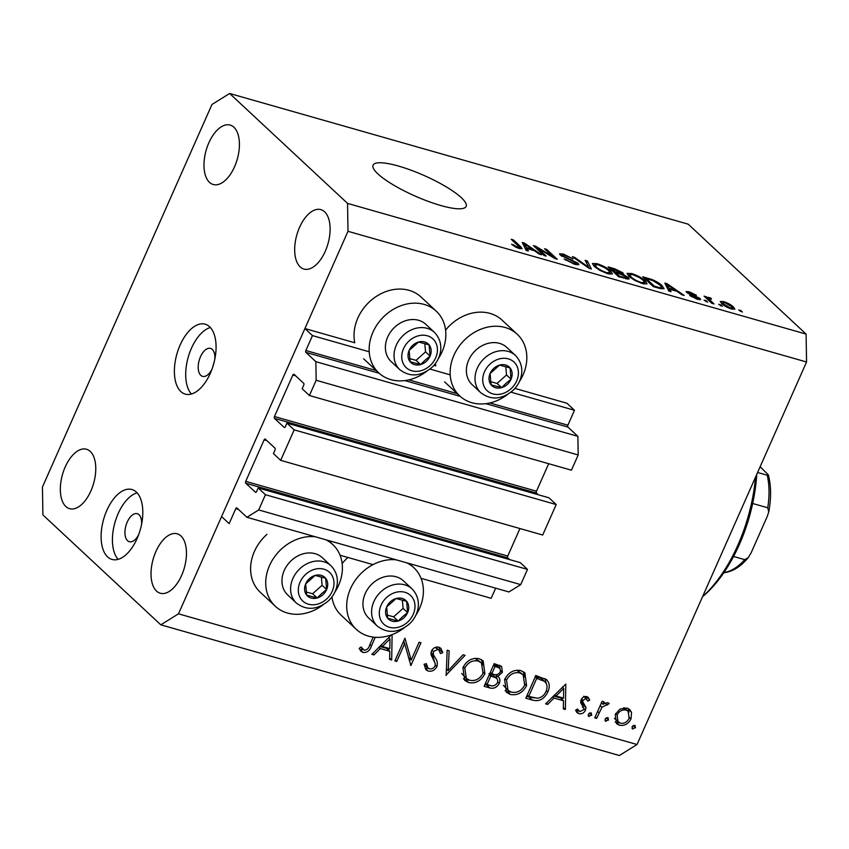 <?xml version="1.0" encoding="UTF-8"?>
<svg xmlns="http://www.w3.org/2000/svg" width="849" height="849" viewBox="0 0 849 849"><rect width="100%" height="100%" fill="white"/><g stroke="black" fill="none" stroke-linecap="round" stroke-linejoin="round"><path stroke-width="1.27" d="M340.046 555.225L373.029 564.627M421.04 578.318L491.168 598.301L495.657 588.177M280.679 460.349L294.178 429.87L556.212 504.55L542.702 535.029L280.679 460.349L273.42 453.589L275.002 450.012A1.454 0.764 105.9 0 0 274.97 448.155L265.302 439.135A1.454 0.764 105.9 0 0 265.121 439.039A1.454 0.764 105.9 0 0 264.113 439.867L245.732 481.362A1.454 0.764 105.9 0 0 245.764 483.23L255.432 492.24A1.454 0.764 105.9 0 0 255.613 492.346A1.454 0.764 105.9 0 0 256.61 491.507L258.192 487.942L265.45 494.712L258.701 509.941L246.91 517.274L236.924 507.978A1.454 0.764 105.9 0 0 236.754 507.872A1.454 0.764 105.9 0 0 235.746 508.71L229.145 523.621L221.589 516.574L304.908 328.552L354.776 342.773A42.163 34.692 133 0 1 357.832 318.088A42.163 34.692 133 0 1 421.125 297.086L436.248 311.18A42.163 34.692 133 0 0 372.955 332.171A42.163 34.692 133 0 0 378.739 372.86A42.163 34.692 133 0 0 426.803 371.204M246.91 517.274L508.933 591.955L520.724 584.621L258.701 509.941M265.45 494.712L527.484 569.392L520.724 584.621M258.192 487.942L520.225 562.622L527.484 569.392M245.764 483.23L507.787 557.91L509.602 559.597M507.787 557.91A1.454 0.764 105.9 0 1 507.755 556.042L519.949 528.545M304.908 328.552L312.464 335.599L305.852 350.51A1.454 0.764 105.9 0 0 305.884 352.377L315.86 361.674L316.157 380.278L309.407 395.517L302.148 388.746L303.73 385.181A1.454 0.764 105.9 0 0 303.698 383.324L294.03 374.303A1.454 0.764 105.9 0 0 293.85 374.207A1.454 0.764 105.9 0 0 292.852 375.035L274.46 416.53A1.454 0.764 105.9 0 0 274.492 418.387L284.16 427.408A1.454 0.764 105.9 0 0 284.341 427.514A1.454 0.764 105.9 0 0 285.349 426.676L286.92 423.11L548.953 497.79L556.212 504.55M286.92 423.11L294.178 429.87M274.492 418.387L536.526 493.067L538.34 494.765M536.526 493.067A1.454 0.764 105.9 0 1 536.494 491.21L548.677 463.703M309.407 395.517L571.441 470.197L578.19 454.958L316.157 380.278M315.86 361.674L577.893 436.354L578.19 454.958M485.861 403.668L567.907 427.058L577.893 436.354M567.907 427.058A1.454 0.764 105.9 0 1 567.885 425.19L574.486 410.279L510.896 392.153M312.464 335.599L369.209 351.773M429.912 369.071L450.203 374.855M514.855 388.396L566.93 403.233L574.486 410.279M433.871 365.314L435.77 365.855A42.163 34.692 -47 0 1 435.357 363.468M437.967 359.244A42.163 34.692 133 0 0 442.032 351.868A42.163 34.692 133 0 0 436.248 311.18M445.576 330.134A42.163 34.692 -47 0 1 502.12 320.169L517.232 334.262A42.163 34.692 -47 0 1 523.026 374.95A42.163 34.692 -47 0 1 518.951 382.326M507.798 394.297A42.163 34.692 -47 0 1 459.733 395.942A42.163 34.692 -47 0 1 453.939 355.253A42.163 34.692 -47 0 1 517.232 334.262M323.373 604.615A42.163 34.692 -47 0 1 275.309 606.271L260.197 592.178A42.163 34.692 -47 0 1 254.403 551.489A42.163 34.692 -47 0 1 266.926 534.392M325.804 539.762A42.163 34.692 -47 0 1 332.819 544.58A42.163 34.692 -47 0 1 338.602 585.269A42.163 34.692 -47 0 1 334.538 592.644M275.309 606.271A42.163 34.692 -47 0 1 269.526 565.583A42.163 34.692 -47 0 1 315.255 536.759M347.92 557.475A42.163 34.692 133 0 0 342.147 563.545M415.522 615.727A42.163 34.692 133 0 0 419.597 608.351A42.163 34.692 133 0 0 413.803 567.663A42.163 34.692 133 0 0 406.788 562.845M396.25 559.841A42.163 34.692 133 0 0 350.51 588.665A42.163 34.692 133 0 0 356.293 629.353A42.163 34.692 133 0 0 404.368 627.698M212.961 366.301A14.539 7.62 105.9 0 1 214.065 362.438M214.829 359.106A14.539 7.62 -74.1 0 0 212.282 349.417A14.539 7.62 -74.1 0 0 210.52 348.398A14.539 7.62 -74.1 0 0 199.791 358.48A14.539 7.62 -74.1 0 0 200.788 375.343A14.539 7.62 -74.1 0 0 202.55 376.362A14.539 7.62 -74.1 0 0 211.847 369.538M209.586 326.738A36.348 19.049 -74.1 0 0 205.193 324.191A36.348 19.049 -74.1 0 0 178.364 349.417A36.348 19.049 -74.1 0 0 180.858 391.569A36.348 19.049 -74.1 0 0 185.262 394.116A36.348 19.049 -74.1 0 0 212.091 368.891A36.348 19.049 -74.1 0 0 209.586 326.738M210.361 327.512A36.348 19.049 -74.1 0 0 188.223 357.164A36.348 19.049 -74.1 0 0 191.407 394.021M136.328 492.07A36.348 19.049 -74.1 0 0 131.924 489.523A36.348 19.049 -74.1 0 0 105.096 514.749A36.348 19.049 -74.1 0 0 107.6 556.902A36.348 19.049 -74.1 0 0 111.994 559.438A36.348 19.049 -74.1 0 0 138.822 534.223A36.348 19.049 -74.1 0 0 136.328 492.07M137.092 492.844A36.348 19.049 -74.1 0 0 114.955 522.485A36.348 19.049 -74.1 0 0 118.138 559.342M398.457 166.054A50.898 11.217 23.9 0 0 373.082 165.162A50.898 11.217 23.9 0 0 393.246 184.859A50.898 11.217 23.9 0 0 440.78 205.511A50.898 11.217 23.9 0 0 466.143 206.403A50.898 11.217 23.9 0 0 445.98 186.706A50.898 11.217 23.9 0 0 398.457 166.054M90.259 451.413A30.904 16.195 -74.1 0 0 86.524 449.248A30.904 16.195 -74.1 0 0 63.717 470.686A30.904 16.195 -74.1 0 0 65.84 506.524A30.904 16.195 -74.1 0 0 69.586 508.678A30.904 16.195 -74.1 0 0 92.382 487.241A30.904 16.195 -74.1 0 0 90.259 451.413M233.91 127.244A30.904 16.195 -74.1 0 0 230.175 125.079A30.904 16.195 -74.1 0 0 207.368 146.516A30.904 16.195 -74.1 0 0 209.491 182.355A30.904 16.195 -74.1 0 0 213.237 184.509A30.904 16.195 -74.1 0 0 236.033 163.072A30.904 16.195 -74.1 0 0 233.91 127.244M324.605 211.794A30.904 16.195 -74.1 0 0 320.869 209.629A30.904 16.195 -74.1 0 0 298.063 231.066A30.904 16.195 -74.1 0 0 300.185 266.894A30.904 16.195 -74.1 0 0 303.931 269.059A30.904 16.195 -74.1 0 0 326.727 247.621A30.904 16.195 -74.1 0 0 324.605 211.794M180.954 535.963A30.904 16.195 -74.1 0 0 177.218 533.798A30.904 16.195 -74.1 0 0 154.412 555.235A30.904 16.195 -74.1 0 0 156.534 591.074A30.904 16.195 -74.1 0 0 160.27 593.228A30.904 16.195 -74.1 0 0 183.076 571.791A30.904 16.195 -74.1 0 0 180.954 535.963M141.56 524.427A14.539 7.62 -74.1 0 0 139.024 514.738A14.539 7.62 -74.1 0 0 137.262 513.719A14.539 7.62 -74.1 0 0 126.533 523.812A14.539 7.62 -74.1 0 0 127.53 540.675A14.539 7.62 -74.1 0 0 129.292 541.694A14.539 7.62 -74.1 0 0 138.589 534.859M42.45 487.008L211.963 104.48L229.644 93.486L688.199 224.178L806.104 334.092L806.55 361.992L637.037 744.52L619.356 755.514L160.801 624.822L42.896 514.908L42.45 487.008M404.644 643.606L396.748 661.424L394.881 660.893L404.941 638.204L411.181 660.097L419.098 642.237L420.966 642.767L410.916 665.467L404.644 643.606L403.158 642.215M436.895 666.603C434.784 670.296 431.886 671.771 428.214 671.05L426.028 669.84L424.076 664.289L426.347 663.642L427.928 667.983L429.254 668.725C431.653 669.309 433.584 668.418 435.038 666.041L435.272 663.6L431.069 654.855L431.441 651.066C433.234 647.84 435.728 646.567 438.922 647.235L440.864 648.318L442.775 652.658L440.461 653.571L439.018 650.238L437.681 649.506L433.351 651.501L433.425 654.823L435.229 657.879C437.224 660.331 437.787 663.239 436.895 666.603L435.314 665.138M446.192 675.517L447.158 650.238L449.163 650.812L448.187 670.668L463.055 654.77L465.061 655.343L445.927 675.273M468.68 682.585L464.711 680.42L462.928 667.622C466.717 660.501 472.108 657.519 479.08 658.675L483.177 660.893L484.885 673.756C481.065 680.877 475.663 683.827 468.68 682.585L465.655 679.762L463.374 678.829M510.366 694.461L506.397 692.306L504.614 679.508C508.402 672.376 513.794 669.405 520.766 670.561L524.862 672.779L526.571 685.642C522.751 692.763 517.349 695.702 510.366 694.461L507.341 691.648L505.059 690.715M545.589 703.853L565.805 684.05L565.37 709.488L563.333 708.904L563.481 700.754L554.026 698.058L547.637 704.426L545.589 703.853M631.996 728.166L632.983 729.079L632.081 726.691L634.659 725.301L635.551 727.689L632.378 728.75M634.659 725.301L635.275 725.64M229.644 93.486L347.549 203.399L347.994 231.299L806.55 361.992M347.994 231.299L178.492 613.827L637.037 744.52M331.927 596.868A42.163 34.692 133 0 0 341.181 615.26L356.293 629.353M615.249 714.412L619.95 709.127L626.965 708.034L629.799 709.573L631.539 712.417L631.019 718.912C628.249 724.038 624.365 726.128 619.356 725.205L616.448 723.624L615.249 714.412M604.997 720.472L605.995 721.385L605.093 719.007L607.661 717.607L608.563 719.994L605.379 721.056M607.661 717.607L608.287 717.946M596.635 718.392L594.767 717.861L602.111 701.285L603.979 701.815L602.896 704.256L607.831 702.579L609.2 703.609L601.962 707.228L596.635 718.392L595.138 717.002M607.396 705.084L604.891 702.951M588.166 715.675L589.153 716.588L588.261 714.211L590.83 712.81L591.732 715.198L588.548 716.259M590.83 712.81L591.445 713.149M581.077 699.852C582.403 697.241 584.324 696.159 586.85 696.605L588.155 697.347L589.705 700.075L587.805 701.136L585.948 698.642L582.976 700.308L582.828 701.964L585.959 707.397L585.534 710.167C583.974 713.054 581.777 714.232 578.944 713.68L576.949 712.555L575.59 710.199L577.511 709.011L579.75 711.621L583.624 709.722L583.815 707.992L580.642 702.611L581.077 699.852M583.719 696.276L586.744 699.098L584.006 696.827M546.332 679.423C549.643 682.702 550.141 686.905 547.817 692.031C544.198 699.226 539.009 701.9 532.281 700.054L525.818 698.218L535.878 675.517L546.809 679.837M495.922 674.668L497.832 676.451C499.976 678.128 500.454 680.442 499.276 683.392C496.941 687.446 493.778 688.964 489.767 687.934L484.132 686.332L494.192 663.642L501.632 666.423L502.385 672.312L497.832 676.451L498.299 676.865M392.111 634.628L391.676 659.981L389.638 659.397L389.787 651.247L380.331 648.562L373.942 654.929L371.904 654.346L391.442 634.872M375.247 637.291L371.427 645.909C369.984 650.621 367.182 652.807 363.043 652.478L361.027 651.342L359.169 648.424L361.048 646.991L364.179 650.175C366.959 650.037 368.784 648.36 369.655 645.155L373.22 637.1M537.725 248.237L546.14 256.09L543.976 255.475L533.395 245.605L535.708 246.263L552.932 256.631L544.496 248.768L546.66 249.383L557.241 259.253L554.928 258.595L537.725 248.237L537.279 249.224M578.116 263.296L578.869 264.612L574.635 264.294L564.097 258.977L573.584 263.201C576.1 263.922 576.906 263.763 575.983 262.712L560.255 255.05L559.502 253.809L563.396 254.063L572.969 258.839L564.712 255.241C562.335 254.551 561.582 254.7 562.441 255.687L578.116 263.296L577.405 264.909M575.909 264.633L575.983 262.712M561.55 256.048L562.017 254.987L562.123 256.409M587.349 260.983L591.371 268.974L589.132 268.337L572.311 256.695L574.54 257.332L588.898 267.467L585.099 260.346L587.349 260.983L586.468 262.967M607.863 273.771L600.063 270.47L594.321 266.48L592.369 263.54L597.027 263.646C603.225 265.769 607.778 268.242 610.707 271.064L612.384 274.004L607.863 273.771M642.513 283.64L634.712 280.34L628.971 276.36L627.018 273.42L631.667 273.527C637.875 275.649 642.428 278.122 645.357 280.945L647.034 283.884L642.513 283.64M669.681 289.254L671.018 291.674L668.768 291.037L664.841 283.067L666.953 283.672L684.198 295.431L681.949 294.794L676.961 291.324L669.681 289.254L668.874 291.069M740.88 310.607L742.397 312.018L738.715 309.991L740.88 310.607L740.498 311.477M347.549 203.399L806.104 334.092M733.324 306.892L734.863 309.132L731.573 309.025C727.062 307.476 723.794 305.682 721.767 303.645L720.302 301.491L723.603 301.597C728.049 303.114 731.297 304.876 733.324 306.892L732.294 309.216M720.854 304.897L722.361 306.309L718.689 304.282L720.854 304.897L720.472 305.767M707.068 298.88L708.703 297.352L711.154 298.317L711.441 299.103L708.798 298.848L713.977 303.921L711.812 303.305L704.118 296.131L707.504 297.373M708.14 299.888L708.735 298.551L708.278 300.015M706.241 300.737L707.748 302.148L704.076 300.122L706.241 300.737L705.848 301.607M699.99 298.413L700.648 299.517L697.347 299.272L689.717 295.494L696.403 298.286L698.016 297.978L686.682 292.491L686.119 291.547L689.292 291.812L696.435 295.272L690.47 292.863L688.688 292.969L699.99 298.413L699.406 299.729M697.867 299.41L698.016 297.978M688.093 293.521L688.497 292.618L688.369 293.68M662.071 285.667L664.067 288.734L659.482 288.384L653.337 286.633L642.757 276.774L652.149 279.576C656.85 281.635 660.151 283.662 662.071 285.667L661.509 286.909M628.302 277.496L629.215 278.992L618.688 276.763L608.107 266.894L614.57 268.74L622.954 272.847L622.848 274.259L628.302 277.496L627.56 279.183M623.612 273.983L622.604 274.789M527.027 248.598L528.365 251.017L526.115 250.381L522.188 242.411L524.3 243.016L541.545 254.774L539.295 254.138L534.308 250.667L527.027 248.598L526.221 250.413M519.376 248.545L515.375 246.921L511.586 244.194L518.24 247.42L519.599 247.292L511.204 239.28L513.369 239.896L520.554 246.592L522.114 248.715L519.376 248.545M519.185 248.492L519.599 247.292M178.492 613.827L160.801 624.822M723.252 302.382L723.603 301.597M724.643 302.605L722.775 302.605L723.932 304.26L730.522 308.017L732.39 307.996L731.233 306.351L724.643 302.605M723.55 305.12L723.932 304.26M730.267 308.612L730.522 308.017M705.837 297.734L706.283 296.747M707.737 299.506L708.703 297.352M710.889 298.901L711.154 298.317M709.541 301.193L709.987 300.196M691.426 296.694L691.744 295.983M696.127 298.89L696.403 298.286M688.974 292.523L689.292 291.812M689.738 294.38L690.014 293.754M666.094 285.614L666.953 283.672M668.036 285.986L669.15 288.299L675.008 289.965L667.006 284.394L668.036 285.986L667.208 287.864M668.333 290.156L669.15 288.299M666.295 286.007L667.006 284.394M674.7 290.676L675.008 289.965M651.862 280.212L652.149 279.576M646.163 278.546L654.271 286.102L657.986 287.164C660.564 287.96 661.785 287.97 661.647 287.206L659.885 285.031L652.977 280.626L646.163 278.546L645.718 279.533M653.953 286.813L654.271 286.102M661.095 288.809L661.647 287.206M657.667 287.875L657.986 287.164M631.327 274.312L631.667 273.527M644.72 282.377L645.357 280.945M632.929 274.683L629.47 274.567L631.157 276.997C633.29 279.077 636.665 280.902 641.26 282.484L644.678 282.558L643.16 280.297L639.859 277.814L632.929 274.683M630.775 277.846L631.157 276.997M640.963 283.152L641.26 282.484M622.168 274.62L622.954 272.847M611.513 268.666L614.676 271.616L620.523 273.219L620.959 272.391L611.513 268.666L611.068 269.664M614.23 272.603L614.676 271.616M620.184 273.983L620.959 272.391M615.907 272.773L619.621 276.222L625.883 277.931L626.148 276.88L619.897 273.909L615.907 272.773L615.472 273.76M619.303 276.933L619.621 276.222M625.533 278.716L626.148 276.88M623.601 278.164L623.919 277.453M596.677 264.432L597.027 263.646M610.07 272.508L610.707 271.064M598.28 264.803L594.82 264.697L596.507 267.117C598.641 269.197 602.015 271.033 606.611 272.614L610.028 272.678L608.51 270.417L605.21 267.934L598.28 264.803M596.125 267.976L596.507 267.117M606.313 273.282L606.611 272.614M574.232 258.032L574.54 257.332M588.654 268.008L588.898 267.467M565.763 260.282L566.124 259.465M573.287 263.88L573.584 263.201M563.057 254.859L563.396 254.063M572.12 260.601L572.375 260.027M535.241 247.314L535.708 246.263M552.667 257.226L552.932 256.631M546.225 250.381L546.66 249.383M523.44 244.947L524.3 243.016M525.382 245.329L526.497 247.643L532.355 249.309L524.353 243.737L525.382 245.329L524.555 247.208M525.68 249.5L526.497 247.643M523.642 245.35L524.353 243.737M532.047 250.02L532.355 249.309M513.231 245.552L513.613 244.682M517.943 248.088L518.24 247.42M512.923 240.893L513.369 239.896M519.652 248.619L520.554 246.592M633.205 725.492L635.551 727.689M628.027 708.416L631.539 712.417M628.515 709.594L628.907 712.152M629.491 717.479L631.019 718.912M619.101 722.701L616.332 722.382L619.356 725.205M616.332 722.382L615.207 721.979M614.368 718.36L620.258 723.157C624.068 723.879 627.029 722.287 629.141 718.392L628.143 711.218L626.053 710.072C622.211 709.424 619.229 711.048 617.117 714.964L618.051 721.947M628.143 711.218L624.195 707.726M623.601 707.79L626.053 710.072M615.652 713.595L617.117 714.964M606.207 717.798L608.563 719.994M601.41 702.866L602.896 704.256M600.201 705.593L601.962 707.228M589.376 713.001L591.732 715.198M586.415 696.498L589.705 700.075M586.68 697.252L585.481 697.92M581.544 698.971L582.976 700.308M580.939 700.192L582.828 701.964M580.727 700.839L584.25 704.288M581.225 701.465L582.934 704.574L585.959 707.397M582.934 704.574L582.51 707.344M583.879 708.628L585.534 710.167M578.509 710.878L575.919 710.868L578.944 713.68M562.685 686.82L562.675 687.478M562.494 697.857L562.462 699.809M563.354 707.61L565.37 709.488M553.516 695.957L560.457 697.931L563.481 700.754M552.667 696.796L554.026 698.058M546.278 703.163L547.637 704.426M563.524 698.143L563.694 688.433L556.074 696.021L563.524 698.143M562.335 687.17L563.694 688.433M554.715 694.758L556.074 696.021M534.308 697.899L526.592 696.477M545.037 678.574L546.225 683.392M546.31 690.619L547.817 692.031M541.28 678.447L545.026 681.853L541.28 678.447L535.157 675.984M536.717 678.383L528.725 696.424L537.332 698.218C541.322 697.719 544.198 695.48 545.949 691.489C547.838 687.191 547.287 683.785 544.305 681.259L536.717 678.383L535.22 676.993M527.229 695.034L528.725 696.424M523.164 671.548L524.831 677.014M525.064 684.23L526.571 685.642M511.151 692.062L507.341 691.648M503.383 685.302L508.02 690.311L511.321 692.115C517.062 693.251 521.519 690.916 524.703 685.101L523.122 674.764L519.832 672.917C514.101 671.877 509.655 674.255 506.492 680.028L508.02 690.311M523.122 674.764L517.083 670.179M516.914 670.19L519.832 672.917M505.017 678.659L506.492 680.028M499.7 665.287L499.796 668.227M500.804 670.837L502.385 672.312M495.858 674.658L496.835 678.669M497.716 681.938L499.276 683.392M490.053 685.387L486.742 685.122L489.767 687.934M486.742 685.122L484.906 684.591M492.77 675.019L496.601 678.447L492.77 675.019L488.992 673.639M490.319 672.387L493.057 674.127C495.986 675.422 498.459 674.658 500.496 671.814L500.05 668.471L497.036 665.648L493.927 664.226M494.543 664.406L497.567 667.229L495.031 666.497L491.804 673.777M493.534 665.107L495.031 666.497M500.05 668.471L497.567 667.229M492.017 676.451L490.775 676.101L487.039 684.538L489.703 685.302C492.717 686.608 495.285 685.801 497.408 682.861C498.161 680.59 497.631 678.913 495.795 677.831L492.017 676.451L489.533 674.148M489.279 674.711L490.775 676.101M485.543 683.148L487.039 684.538M481.479 659.662L483.145 665.128M483.378 672.344L484.885 673.756M469.465 680.176L465.655 679.762M461.697 673.427L466.334 678.436L469.635 680.229C475.366 681.376 479.834 679.041 483.017 673.225L481.436 662.878L478.146 661.031C472.415 660.002 467.969 662.369 464.806 668.142L466.334 678.436M481.436 662.878L475.398 658.304M475.228 658.315L478.146 661.031M463.331 666.773L464.806 668.142M446.245 668.863L448.187 670.668M428.352 668.312L425.19 668.237L428.214 671.05M424.192 664.247L427.928 667.983M439.029 647.267L439.75 649.835L442.775 652.658M439.75 649.835L438.933 650.164M439.018 650.238L435.792 647.246M435.388 647.363L437.681 649.506M431.918 650.164L433.351 651.501M430.984 652.552L433.425 654.823M430.931 652.987L435.229 657.879M432.205 655.067L434.423 661.244M395.263 660.034L396.748 661.424M403.753 640.878L404.432 643.404M408.38 657.476L411.181 660.097M409.653 658.675L409.059 660.013M410.385 664.979L410.916 665.467M388.991 637.312L388.98 637.981M388.8 648.349L388.768 650.302M389.659 658.102L391.676 659.981M379.821 646.45L386.762 648.434L389.787 651.247M378.972 647.288L380.331 648.562M372.584 653.666L373.942 654.929M389.829 648.647L389.999 638.926L382.379 646.524L389.829 648.647M388.64 637.663L389.999 638.926M381.021 645.251L382.379 646.524M363.139 649.623L360.018 649.655L363.043 652.478M360.645 647.309L362.958 649.464M322.79 594.831A12.724 10.464 133 0 0 326.642 589.514A12.724 10.464 133 0 0 325.634 578.254A12.724 10.464 133 0 0 315.149 575.42A12.724 10.464 133 0 0 305.672 583.868A12.724 10.464 133 0 0 306.669 595.138A12.724 10.464 133 0 0 317.155 597.961A12.724 10.464 133 0 0 322.79 594.831M321.697 593.557L326.642 589.514L325.634 578.254L315.149 575.42L305.672 583.868L306.669 595.138L317.155 597.961L321.697 593.557M331.089 565.827L322.44 557.772A25.449 20.938 133 0 0 291.823 560.107A25.449 20.938 133 0 0 287.737 594.99L296.386 603.055A25.449 20.938 -47 0 1 300.461 568.172A25.449 20.938 -47 0 1 331.089 565.827C342.2 577.607 336.989 593.653 327.841 601.336C316.815 610.006 306.33 610.58 296.386 603.055M306.256 592.018L312.623 593.738L322.1 585.29L321.368 576.97M312.623 593.738L317.155 597.961M322.1 585.29L326.642 589.514M426.219 361.43A12.724 10.464 133 0 0 430.072 356.113A12.724 10.464 133 0 0 429.063 344.843A12.724 10.464 133 0 0 418.578 342.02A12.724 10.464 133 0 0 409.101 350.467A12.724 10.464 133 0 0 410.099 361.738A12.724 10.464 133 0 0 420.595 364.561A12.724 10.464 133 0 0 426.219 361.43M425.126 360.146L430.072 356.113L429.063 344.843L418.578 342.02L409.101 350.467L410.099 361.738L420.595 364.561L425.126 360.146M434.518 332.426L425.869 324.36A25.449 20.938 133 0 0 395.252 326.706A25.449 20.938 133 0 0 391.166 361.589L399.815 369.655A25.449 20.938 -47 0 1 403.901 334.761A25.449 20.938 -47 0 1 434.518 332.426C445.629 344.206 440.419 360.241 431.271 367.935C420.244 376.606 409.759 377.179 399.815 369.655M409.685 358.618L416.052 360.337L425.54 351.889L424.797 343.569M416.052 360.337L420.595 364.561M425.54 351.889L430.072 356.113M507.214 384.512A12.724 10.464 133 0 0 511.056 379.195A12.724 10.464 133 0 0 510.058 367.925A12.724 10.464 133 0 0 499.573 365.102A12.724 10.464 133 0 0 490.085 373.549A12.724 10.464 133 0 0 491.093 384.82A12.724 10.464 133 0 0 501.579 387.643A12.724 10.464 133 0 0 507.214 384.512M506.121 383.228L511.056 379.195L510.058 367.925L499.573 365.102L490.085 373.549L491.093 384.82L501.579 387.643L506.121 383.228M515.513 355.508L506.864 347.443A25.449 20.938 133 0 0 476.247 349.788A25.449 20.938 133 0 0 472.161 384.671L480.81 392.737A25.449 20.938 -47 0 1 484.885 357.843A25.449 20.938 -47 0 1 515.513 355.508C526.624 367.288 521.413 383.334 512.265 391.018C501.239 399.688 490.754 400.261 480.81 392.737M490.68 381.7L497.047 383.419L506.524 374.971L505.781 366.651M497.047 383.419L501.579 387.643M506.524 374.971L511.056 379.195M403.784 617.913A12.724 10.464 133 0 0 407.626 612.607A12.724 10.464 133 0 0 406.629 601.336A12.724 10.464 133 0 0 396.143 598.513A12.724 10.464 133 0 0 386.656 606.95A12.724 10.464 133 0 0 387.664 618.221A12.724 10.464 133 0 0 398.149 621.044A12.724 10.464 133 0 0 403.784 617.913M402.691 616.639L407.626 612.607L406.629 601.336L396.143 598.513L386.656 606.95L387.664 618.221L398.149 621.044L402.691 616.639M412.073 588.909L403.434 580.854A25.449 20.938 133 0 0 372.807 583.189A25.449 20.938 133 0 0 368.731 618.072L377.37 626.138A25.449 20.938 -47 0 1 381.456 591.254A25.449 20.938 -47 0 1 412.073 588.909C423.195 600.689 417.984 616.735 408.836 624.418C397.81 633.089 387.324 633.662 377.37 626.138M387.25 615.101L393.618 616.82L403.095 608.372L402.352 600.052M393.618 616.82L398.149 621.044M403.095 608.372L407.626 612.607M702.569 596.635A116.324 60.958 -74.1 0 0 755.525 477.138M756.767 474.326A112.694 59.048 105.9 0 1 703.068 596.274L702.526 596.73M760.142 466.717L768.334 474.878L767.22 475.238L757.584 472.49M752.66 503.489L767.74 507.787L768.748 511.936L767.22 516.521L751.227 552.625L748.245 557.655L744.753 559.661L733.568 556.466M748.245 557.655C740.922 566.368 733.143 571.345 724.929 572.597L724.123 572.491A61.797 32.379 -74.1 0 0 744.753 559.661M235.746 508.71L238.58 509.517M245.732 481.362L507.755 556.042M264.113 439.867L266.947 440.684M274.46 416.53L536.494 491.21M292.852 375.035L295.675 375.842M305.884 352.377L379.174 373.263M404.877 380.585L460.169 396.345M305.852 350.51L376.298 370.589M408.868 379.874L457.293 393.671M489.862 402.957L567.885 425.19M692.582 295.537L692.88 294.858M648.318 279.162L648.636 278.451M614.262 269.451L614.57 268.74M618.178 273.42L618.496 272.709M586.128 266.257L586.394 265.673M567.96 259.051L568.214 258.478M597.611 711.43L599.107 712.82M529.256 697.231L532.281 700.054M535.517 676.324L538.181 678.797M369.931 644.518L371.427 645.909M326.387 599.245A19.633 16.152 133 0 0 330.781 573.659A19.633 16.152 133 0 0 305.916 574.147A19.633 16.152 133 0 0 301.522 599.723A19.633 16.152 133 0 0 326.387 599.245M429.817 365.845A19.633 16.152 133 0 0 434.21 340.258A19.633 16.152 133 0 0 409.345 340.736A19.633 16.152 133 0 0 404.962 366.322A19.633 16.152 133 0 0 429.817 365.845M510.811 388.927A19.633 16.152 133 0 0 515.205 363.34A19.633 16.152 133 0 0 490.34 363.818A19.633 16.152 133 0 0 485.946 389.404A19.633 16.152 133 0 0 510.811 388.927M407.382 622.328A19.633 16.152 133 0 0 411.776 596.751A19.633 16.152 133 0 0 386.911 597.229A19.633 16.152 133 0 0 382.517 622.816A19.633 16.152 133 0 0 407.382 622.328M767.74 507.787A61.797 32.379 -74.1 0 0 767.22 475.238M363.627 358.777L378.739 372.86M409.451 563.598L413.803 567.663M722.775 302.605L722.159 304.006M732.39 307.996L731.891 309.11M629.47 274.567L628.769 276.158M644.678 282.558L644.03 284.022M621.436 273.134L620.959 274.216M626.732 277.793L626.233 278.897M594.82 264.697L594.12 266.289M610.028 272.678L609.38 274.153M328.457 540.516L332.819 544.58M444.611 381.859L459.733 395.942M607.237 704.935L605.04 702.887M578.625 710.974L576.906 709.382M768.748 511.936C771.317 498.087 771.179 485.734 768.334 474.878"/></g></svg>
